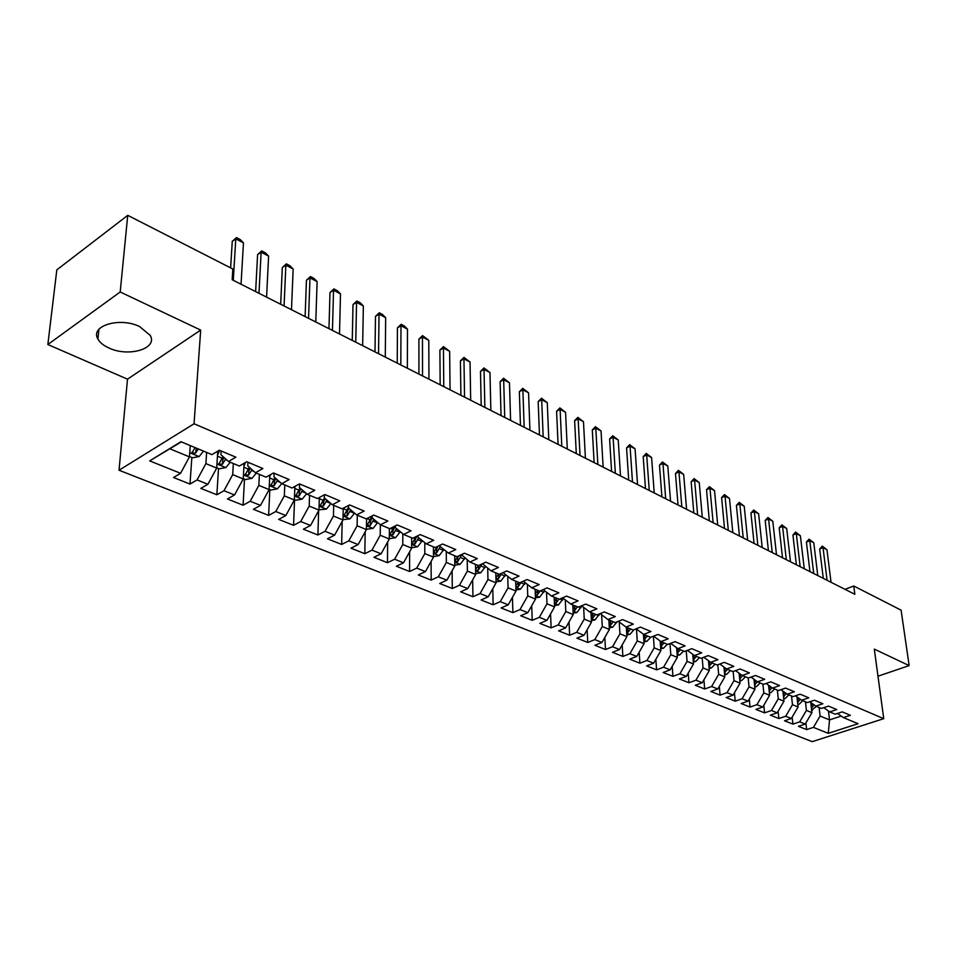<?xml version="1.0" encoding="UTF-8"?>
<svg xmlns="http://www.w3.org/2000/svg" width="957" height="957" viewBox="0 0 957 957"><rect width="100%" height="100%" fill="white"/><g stroke="black" fill="none" stroke-linecap="round" stroke-linejoin="round"><path stroke-width="1.44" d="M139.626 326.6C119.912 316.707 89.671 325.87 97.901 339.005C99.863 342.546 103.535 345.549 108.942 348.001C128.609 357.487 158.192 348.611 150.201 335.381L139.626 326.6M119.027 470.246L812.218 741.663L883.742 718.671L194.056 423.772L119.027 470.246L127.508 379.175L200.683 330.093L120.199 291.981L47.85 344.52L127.508 379.175M47.85 344.52L56.822 269.862L127.736 215.337L120.199 291.981M181.328 441.883L149.687 460.891L180.586 473.296L173.516 477.507L189.988 484.063L197.07 479.924L207.908 484.278L200.826 488.381L216.868 494.769L223.974 490.726L234.549 494.96L227.443 498.98L243.09 505.212L250.196 501.253L260.507 505.392L253.39 509.315L268.642 515.392L275.772 511.517L285.82 515.548L278.69 519.388L293.572 525.309L300.713 521.529L310.523 525.465L303.381 529.221L317.903 534.999L325.045 531.302L334.615 535.142L327.473 538.815L341.649 544.449L348.791 540.837L358.133 544.581L350.98 548.17L364.832 553.684L371.974 550.143L381.101 553.804L373.948 557.309L387.465 562.692L394.619 559.223L403.519 562.8L396.377 566.245L409.584 571.508L416.726 568.111L425.434 571.604L418.281 574.966L431.188 580.109L438.33 576.784L446.835 580.193L439.694 583.495L452.302 588.519L459.444 585.253L467.758 588.591L460.628 591.821L472.949 596.737L480.091 593.543L488.214 596.809L481.084 599.979L493.142 604.776L500.272 601.642L508.215 604.836L501.097 607.946L512.892 612.636L520.01 609.573L527.785 612.695L520.68 615.734L532.212 620.327L539.317 617.325L546.926 620.375L539.832 623.366L551.124 627.864L558.218 624.909L565.659 627.9L558.577 630.83L569.63 635.233L576.712 632.338L583.997 635.269L576.927 638.14L587.754 642.446L594.811 639.611L601.953 642.47L594.895 645.293L605.494 649.516L612.54 646.729L619.526 649.528L612.492 652.291L622.875 656.43L629.909 653.691L636.752 656.442L629.73 659.158L639.898 663.213L646.92 660.521L653.619 663.213L646.621 665.881L656.586 669.852L663.584 667.22L670.151 669.852L663.165 672.472L672.938 676.36L679.913 673.776L686.36 676.36L679.386 678.932L688.968 682.748L695.93 680.2L702.247 682.736L695.296 685.26L704.687 689.004L711.625 686.504L717.822 688.992L710.884 691.468L720.095 695.141L727.021 692.677L733.086 695.117L726.184 697.557L735.215 701.158L742.118 698.742L748.075 701.134L741.185 703.539L750.049 707.067L756.927 704.687L762.765 707.032L755.898 709.4L764.595 712.857L771.45 710.525L777.192 712.821L770.337 715.142L778.878 718.54L785.709 716.243L791.343 718.504L784.513 720.788L792.898 724.126L799.705 721.865L805.232 724.09L798.425 726.327L806.655 729.605L805.902 722.942M149.687 460.891L180.945 441.715L211.94 454.623L219.332 450.233L235.877 457.171L228.472 461.513L239.358 466.047L246.762 461.741L262.864 468.511L255.447 472.746L266.046 477.16L273.475 472.961L289.17 479.553L281.741 483.692L292.064 487.998L299.493 483.895L314.793 490.319L307.353 494.362L317.413 498.549L324.854 494.554L339.771 500.81L332.33 504.758L342.139 508.849L349.58 504.937L364.127 511.05L356.674 514.902L366.256 518.885L373.697 515.069L387.884 521.027L380.431 524.795L389.774 528.695L397.227 524.95L411.067 530.764L403.627 534.449L412.742 538.253L420.183 534.592L433.688 540.274L426.248 543.875L435.148 547.583L442.589 544.007L455.783 549.545L448.343 553.086L457.039 556.699L464.468 553.194L477.352 558.613L469.935 562.07L478.416 565.611L485.845 562.178L498.43 567.465L491.013 570.851L499.315 574.308L506.72 570.946L519.029 576.114L511.612 579.428L519.723 582.813L527.128 579.523L539.15 584.571L531.757 587.813L539.688 591.115L547.069 587.897L558.828 592.838L551.447 596.02L559.199 599.249L566.58 596.091L578.064 600.912L570.695 604.034L578.279 607.193L585.648 604.094L596.893 608.819L589.536 611.882L596.953 614.968L604.298 611.93L615.303 616.559L607.97 619.55L615.231 622.576L622.552 619.598L633.319 624.12L625.998 627.062L633.103 630.029L640.424 627.11L650.963 631.536L643.654 634.419L650.616 637.314L657.914 634.455L668.225 638.786L660.94 641.621L667.759 644.456L675.032 641.645L685.14 645.891L677.879 648.667L684.542 651.454L691.803 648.69L701.696 652.841L694.459 655.581L700.991 658.296L708.228 655.593L717.917 659.66L710.704 662.34L717.116 665.007L724.317 662.352L733.828 666.347L726.626 668.979L732.906 671.587L740.096 668.979L749.403 672.891L742.225 675.475L748.386 678.034L755.552 675.475L764.679 679.303L757.525 681.839L763.566 684.363L770.708 681.839L779.656 685.595L772.526 688.095L778.448 690.559L785.565 688.083L794.346 691.767L787.24 694.22L793.042 696.636L800.136 694.196L808.749 697.82L801.667 700.225L807.373 702.594L814.443 700.201L822.888 703.754L815.831 706.122L821.417 708.455L828.463 706.099L836.753 709.58L829.719 711.912L835.21 714.197L842.232 711.876L850.366 715.298L843.356 717.583L858.07 723.707L828.272 733.337L813.45 727.38L806.655 729.605M127.736 215.337L232.838 269.001L232.18 279.755L854.852 594.309L853.764 585.995L844.995 589.333M810.758 702.51L811.919 712.678L806.416 710.417L805.435 701.792M805.232 724.09L811.919 712.678M799.705 721.865L806.416 710.417M843.356 717.583L837.483 713.443M796.954 696.863L798.09 706.984L792.48 704.687L791.523 696.002M791.343 718.504L798.09 706.984M785.709 716.243L792.48 704.687M829.719 711.912L823.75 707.678M782.898 691.11L783.986 701.194L778.268 698.849L777.347 690.093M777.192 712.821L783.986 701.194M771.45 710.525L778.268 698.849M815.831 706.122L809.742 701.792M768.579 685.248L769.619 695.284L763.794 692.892L762.896 684.076M762.765 707.032L769.619 695.284M756.927 704.687L763.794 692.892M801.667 700.225L795.47 695.799M753.984 679.279L754.977 689.267L749.044 686.827L748.171 677.951M748.075 701.134L754.977 689.267M742.118 698.742L749.044 686.827M787.24 694.22L780.924 689.686M739.103 673.202L740.048 683.142L733.995 680.654L733.146 671.503M733.086 695.117L740.048 683.142M727.021 692.677L733.995 680.654M772.526 688.095L766.102 683.465M723.935 667.017L724.832 676.886L718.671 674.35L717.81 664.756M717.822 688.992L724.832 676.886M711.625 686.504L718.671 674.35M757.525 681.839L750.982 677.101M708.479 660.701L709.316 670.51L703.024 667.926L702.175 657.854M702.247 682.736L709.316 670.51M695.93 680.2L703.024 667.926M742.225 675.475L735.562 670.63M692.748 654.313L693.49 664.002L687.078 661.371L686.229 650.808M686.36 676.36L693.49 664.002M679.913 673.776L687.078 661.371M726.626 668.979L719.82 664.014M676.611 647.733L677.353 657.375L670.797 654.684L669.972 643.606M670.151 669.852L677.353 657.375M663.584 667.22L670.797 654.684M710.704 662.34L703.778 657.256M660.186 641.058L660.88 650.604L654.193 647.853L653.38 636.238M653.619 663.213L660.88 650.604M646.92 660.521L654.193 647.853M694.459 655.581L687.389 650.365M643.427 634.252L644.073 643.69L637.242 640.891L636.465 629.036M636.752 656.442L644.073 643.69M629.909 653.691L637.242 640.891M677.879 648.667L670.666 643.331M626.321 627.194L626.907 636.644L619.945 633.773L619.227 621.966M619.526 649.528L626.907 636.644M612.54 646.729L619.945 633.773M660.94 641.621L653.595 636.142M608.843 619.921L609.394 629.443L602.276 626.524L601.63 614.753M601.953 642.47L609.394 629.443M594.811 639.611L602.276 626.524M643.654 634.419L636.166 628.809M590.995 612.492L591.498 622.086L584.237 619.107L583.65 607.384M583.997 635.269L591.498 622.086M576.712 632.338L584.237 619.107M625.998 627.062L618.366 621.308M572.776 604.896L573.231 614.585L565.814 611.535L565.288 599.872M565.659 627.9L573.231 614.585M558.218 624.909L565.814 611.535M607.97 619.55L600.171 613.64M554.163 597.144L554.558 606.905L546.985 603.795L546.531 592.204M546.926 620.375L554.558 606.905M539.317 617.325L546.985 603.795M589.536 611.882L581.581 605.805M535.13 589.225L535.489 599.07L527.738 595.888L527.355 584.38M527.785 612.695L535.489 599.07M520.01 609.573L527.738 595.888M570.695 604.034L562.584 597.79M515.691 581.126L515.99 591.055L508.071 587.801L507.748 576.389M508.215 604.836L515.99 591.055M500.272 601.642L508.071 587.801M551.447 596.02L543.157 589.596M495.81 572.848L496.061 582.861L487.962 579.535L487.711 568.231M488.214 596.809L496.061 582.861M480.091 593.543L487.962 579.535M531.757 587.813L523.3 581.222M475.485 564.391L475.677 574.487L467.387 571.078L467.219 559.893M467.758 588.591L475.677 574.487M459.444 585.253L467.387 571.078M511.612 579.428L503.059 572.609M454.707 555.73L454.826 565.922L446.345 562.441L446.249 551.388M446.835 580.193L454.826 565.922M438.33 576.784L446.345 562.441M491.013 570.851L482.495 563.721M433.437 546.866L433.485 557.153L424.812 553.589L424.788 542.691M425.434 571.604L433.485 557.153M416.726 568.111L424.812 553.589M469.935 562.07L461.465 554.617M411.666 537.81L411.654 548.182L402.777 544.533L402.825 533.803M403.519 562.8L411.654 548.182M394.619 559.223L402.777 544.533M448.343 553.086L439.957 546.315L439.957 545.275M389.391 528.527L389.308 538.994L380.216 535.262L380.336 524.711M381.101 553.804L389.308 538.994M371.974 550.143L380.216 535.262M426.248 543.875L417.934 537.092L417.934 535.705M366.591 518.718L366.423 529.592L357.117 525.764L357.308 515.165M358.133 544.581L366.423 529.592M348.791 540.837L357.117 525.764M403.627 534.449L395.373 527.666L395.385 525.872M343.24 508.263L342.977 519.962L333.443 516.038L333.718 505.344M334.615 535.142L342.977 519.962M325.045 531.302L333.443 516.038M380.431 524.795L372.261 518L372.297 515.787M319.339 497.52L318.968 510.081L309.195 506.074L309.554 495.271M310.523 525.465L318.968 510.081M300.713 521.529L309.195 506.074M356.674 514.902L348.587 508.095L348.647 505.428M294.864 486.443L294.349 499.973L284.337 495.858L284.779 484.96M285.82 515.548L294.349 499.973M275.772 511.517L284.337 495.858M332.33 504.758L324.327 497.951L324.423 494.781M269.778 475.043L269.12 489.601L258.845 485.378L259.383 474.385M260.507 505.392L269.12 489.601M250.196 501.253L258.845 485.378M307.353 494.362L299.457 487.544L299.589 483.943M244.083 463.296L243.245 478.967L232.707 474.636L233.341 463.535M234.549 494.96L243.245 478.967M223.974 490.726L232.707 474.636M281.741 483.692L273.953 476.873L274.109 473.237M217.753 451.166L216.701 468.057L205.887 463.619L206.628 452.41M207.908 484.278L216.701 468.057M197.07 479.924L205.887 463.619M255.447 472.746L247.779 465.939L247.971 462.255M190.264 445.591L189.45 456.86L169.963 448.857M180.586 473.296L189.45 456.86M228.472 461.513L220.923 454.707L221.151 450.986M877.976 676.204L909.15 665.605L901.087 610.159L853.764 585.995M200.683 330.093L194.056 423.772M909.15 665.605L874.303 649.109L883.742 718.671M828.475 711.027L829.54 719.915L841.215 716.075M819.108 707.486L820.101 716.039L829.54 719.915L828.272 733.337M813.45 727.38L820.101 716.039M189.988 484.063L191.855 457.53M216.868 494.769L218.507 468.487M243.09 505.212L244.49 479.17M268.642 515.392L269.826 489.577M293.572 525.309L294.541 499.745M317.903 534.999L318.633 510.679M341.649 544.449L342.175 521.421M364.832 553.684L365.167 531.853M387.465 562.692L387.645 541.985M409.584 571.508L409.62 551.842M431.188 580.109L431.105 561.424M452.302 588.519L452.111 570.755M472.949 596.737L472.662 579.846M493.142 604.776L492.771 588.699M512.892 612.636L512.45 597.324M532.212 620.327L531.709 605.745M551.124 627.864L550.562 613.963M569.63 635.233L569.032 621.978M587.754 642.446L587.108 629.802M605.494 649.516L604.824 637.446M622.875 656.43L622.17 644.91M639.898 663.213L639.18 652.219M656.586 669.852L655.844 659.361M672.938 676.36L672.185 666.335M688.968 682.748L688.203 673.166M704.687 689.004L703.909 679.853M720.095 695.141L719.317 686.396M735.215 701.158L734.438 692.808M750.049 707.067L749.271 699.077M764.595 712.857L763.818 705.225M778.878 718.54L778.113 711.254M792.898 724.126L792.133 717.152M233.269 280.305L235.793 238.855L232.264 241.355L236.451 237.575L240.279 239.597L243.461 242.887L241.044 284.241M230.625 267.864L232.264 241.355M243.461 242.887L235.793 238.855L236.451 237.575M189.474 456.549L192.501 457.793L199.188 456.525L203.494 451.106M195.061 447.601L191.95 452.912L195.551 453.14L198.338 448.965M196.341 448.127L195.551 453.14M258.988 293.297L261.129 252.181L257.6 254.634L261.704 250.878L265.436 252.851L268.618 256.117L266.572 297.137M255.627 291.598L257.6 254.634M268.618 256.117L261.129 252.181L261.704 250.878M284.073 305.965L285.856 265.185L282.315 267.577L286.358 263.857L289.995 265.783L293.153 269.025L291.478 309.709M280.676 304.254L282.315 267.577M293.153 269.025L285.856 265.185L286.358 263.857M216.713 467.746L219.297 468.81L225.936 467.566L230.218 462.243M217.49 455.424L219.584 450.328M222.957 456.537L218.902 464.061L222.431 464.265L225.685 458.989M223.962 457.434L222.682 460.173L222.431 464.265M243.257 478.656L245.435 479.553L252.014 478.333L256.273 473.093M243.927 466.286L245.482 462.482M249.299 467.279L245.171 474.923L248.629 475.103L251.966 469.648M250.22 468.093L248.844 471.059L248.629 475.103M308.549 318.334L309.984 277.877L306.443 280.21L310.415 276.537L313.968 278.403L317.114 281.621L315.774 321.983M305.116 316.6L306.443 280.21M317.114 281.621L309.984 277.877L310.415 276.537M332.438 330.404L333.55 290.27L329.998 292.555L333.897 288.906L337.378 290.737L340.501 293.919L339.496 333.969M328.969 328.646L329.998 292.555M340.501 293.919L333.55 290.27L333.897 288.906M269.132 489.302L270.915 490.032L277.434 488.836L281.693 483.656M269.695 476.885L270.652 474.552M274.97 477.77L270.783 485.522L274.18 485.678L277.578 480.055M275.807 478.512L274.36 481.67L274.18 485.678M294.361 499.674L295.773 500.248L302.245 499.087L306.599 493.704M294.828 487.233L295.235 486.24M300.008 488.022L295.761 495.858L299.098 496.001L302.568 490.223M300.761 488.68L299.242 492.018L299.098 496.001M355.765 342.187L356.554 302.364L353.001 304.601L356.841 300.988L360.239 302.771L363.349 305.941L362.655 345.668M352.26 340.417L353.001 304.601M363.349 305.941L356.554 302.364L356.841 300.988M318.968 509.794L326.445 509.076L330.883 503.526M324.423 498.035L320.14 505.942L323.406 506.062L326.935 500.164M325.105 498.609L323.526 502.126L323.406 506.062M378.541 353.695L379.032 314.183L375.479 316.372L379.247 312.783L382.573 314.53L385.671 317.676L385.276 357.093M375 351.901L375.479 316.372M385.671 317.676L379.032 314.183L379.247 312.783M342.989 519.663L350.059 518.838L354.58 513.131M348.623 506.911L343.922 515.775L347.14 515.883L350.705 509.878M348.862 508.323L347.224 511.983L347.14 515.883M400.792 364.928L400.995 325.727L397.442 327.868L401.15 324.327L404.392 326.026L407.479 329.148L407.359 368.254M397.227 363.134L397.442 327.868M407.479 329.148L400.995 325.727L401.15 324.327M422.527 375.91L422.456 337.02L418.903 339.113L422.563 335.596L428.796 340.357L428.951 379.163M418.939 374.091L418.903 339.113M428.796 340.357L422.456 337.02L422.563 335.596M443.773 386.652L443.438 348.049L439.897 350.106L443.486 346.613L449.646 351.315L450.053 389.822M440.16 384.822L439.897 350.106M449.646 351.315L443.438 348.049L443.486 346.613M464.552 397.143L463.954 358.839L460.413 360.861L463.954 357.392L470.031 362.033L470.688 400.241M460.903 395.301L460.413 360.861M470.031 362.033L463.954 358.839L463.954 357.392M484.864 407.395L484.027 369.402L480.486 371.376L483.979 367.943L489.96 372.524L490.869 410.433M481.204 405.553L480.486 371.376M489.96 372.524L484.027 369.402L483.979 367.943M504.722 417.431L503.669 379.726L500.128 381.664L503.561 378.254L509.471 382.776L510.595 420.398M501.049 415.577L500.128 381.664M509.471 382.776L503.669 379.726L503.561 378.254M524.161 427.253L522.881 389.834L519.352 391.724L522.737 388.351L528.563 392.825L529.915 430.16M520.464 425.387L519.352 391.724M528.563 392.825L522.881 389.834L522.737 388.351M543.181 436.859L541.686 399.727L538.169 401.581L541.495 398.232L547.26 402.646L548.804 439.706M539.473 434.98L538.169 401.581M547.26 402.646L541.686 399.727L541.495 398.232M561.795 446.261L560.108 409.405L556.591 411.223L559.869 407.909L565.551 412.276L567.298 449.048M558.075 444.383L556.591 411.223M565.551 412.276L560.108 409.405L559.869 407.909M580.026 455.472L578.136 418.891L574.631 420.673L577.861 417.384L583.471 421.69L585.409 458.2M576.281 453.582L574.631 420.673M583.471 421.69L578.136 418.891L577.861 417.384M597.862 464.492L595.804 428.174L592.299 429.932L595.481 426.666L601.032 430.925L603.149 467.16M594.118 462.59L592.299 429.932M601.032 430.925L595.804 428.174L595.481 426.666M615.351 473.32L613.102 437.277L609.609 439L612.755 435.758L618.222 439.969L620.519 475.928M611.583 471.418L609.609 439M618.222 439.969L613.102 437.277L612.755 435.758M632.469 481.969L630.065 446.189L626.572 447.888L629.67 444.67L635.077 448.833L637.541 484.529M628.701 480.067L626.572 447.888M635.077 448.833L630.065 446.189L629.67 444.67M649.253 490.439L646.681 454.934L643.2 456.585L646.25 453.403L651.597 457.518L654.217 492.951M645.473 488.537L643.2 456.585M651.597 457.518L646.681 454.934L646.25 453.403M665.689 498.753L662.962 463.499L659.493 465.126L662.507 461.968L667.795 466.035L670.558 501.205M661.909 496.839L659.493 465.126M667.795 466.035L662.962 463.499L662.507 461.968M681.815 506.899L678.944 471.897L675.475 473.5L678.453 470.365L683.669 474.385L686.588 509.303M678.023 504.985L675.475 473.5M683.669 474.385L678.944 471.897L678.453 470.365M697.617 514.878L694.603 480.139L691.145 481.706L694.076 478.596L699.244 482.567L702.294 517.247M693.825 512.964L691.145 481.706M699.244 482.567L694.603 480.139L694.076 478.596M713.121 522.701L709.962 488.214L706.517 489.757L709.412 486.67L714.52 490.606L717.714 525.022M709.328 520.787L706.517 489.757M714.52 490.606L709.962 488.214L709.412 486.67M728.325 530.381L725.035 496.133L721.602 497.652L724.461 494.59L729.497 498.489L732.823 532.666M724.521 528.467L721.602 497.652M729.497 498.489L725.035 496.133L724.461 494.59M743.23 537.918L739.821 503.92L736.4 505.404L739.223 502.365L744.211 506.217L747.656 540.155M739.438 536.004L736.4 505.404M744.211 506.217L739.821 503.92L739.223 502.365M757.86 545.311L754.343 511.552L750.922 513.012L753.709 509.997L758.638 513.813L762.203 547.5M754.068 543.397L750.922 513.012M758.638 513.813L754.343 511.552L753.709 509.997M366.423 529.293L373.122 528.36L377.704 522.522M372.106 515.883L367.153 525.381L370.299 525.465L373.912 519.364M372.273 517.259L370.359 521.601L370.299 525.465M389.308 538.707L395.648 537.667L400.277 531.697M394.344 526.398L389.822 534.76L392.92 534.831L396.569 528.647M395.133 526.003L392.944 531.003L392.92 534.831M411.654 547.775L417.647 546.746L422.336 540.681M416.08 536.614L411.977 543.923L415.015 543.983L418.688 537.714M416.762 536.279L415.015 540.179L415.015 543.983M433.485 556.591L439.143 555.634L443.869 549.474M437.337 546.531L433.617 552.871L436.607 552.919L440.304 546.591M437.911 546.256L436.583 549.151L436.607 552.919M454.814 565.204L460.161 564.307L464.923 558.063M458.14 556.184L454.766 561.173L457.709 561.651L461.477 555.156M458.606 555.957L457.661 557.919L457.709 561.651M475.653 573.626L480.701 572.8L485.498 566.472M475.593 570.348L478.333 570.193L482.005 563.948M478.476 565.575L475.581 569.499M478.871 565.396L478.333 570.193M496.037 581.868L500.798 581.09L505.619 574.714M495.953 578.806L498.513 578.542L501.827 573.171M498.669 574.033L495.929 577.717M498.86 574.116L498.513 578.542M515.955 589.943L520.441 589.213L525.285 582.765M515.871 587.048L518.239 586.701L521.23 582.143M518.431 582.275L515.895 585.732M518.562 582.323L518.239 586.701M535.442 597.826L539.664 597.156L544.533 590.66M535.346 595.087L537.535 594.692L540.238 590.876M537.774 590.325L535.298 593.699M537.846 590.349L537.535 594.692M554.51 605.554L558.481 604.92L563.362 598.388M554.402 602.934L556.424 602.515L558.936 599.13M556.687 598.197L554.342 601.451M573.159 613.114L576.904 612.528L581.796 605.96M573.04 610.614L574.918 610.159L577.406 606.822M575.205 605.913L572.968 609.035M591.426 620.519L594.931 619.98L599.644 613.856M591.294 618.114L593.005 617.66L595.481 614.358M593.328 613.461L591.211 616.464M609.298 627.78L612.588 627.266L617.026 621.847M609.166 625.459L610.733 624.993L613.186 621.727M611.08 620.854L609.059 623.737M626.799 634.886L629.885 634.407L634.06 629.646M626.656 632.637L628.091 632.17L630.531 628.952M628.474 628.091L626.548 630.854M643.941 641.848L646.824 641.405L650.748 637.266M643.798 639.671L647.518 636.034M645.497 635.185L643.678 637.841M660.737 648.667L663.428 648.272L667.292 644.264M660.581 646.549L664.17 642.96M662.184 642.135L660.45 644.683M677.197 655.366L679.697 654.983L683.537 651.035M677.03 653.296L680.475 649.755M678.537 648.942L676.886 651.394M693.323 661.921L695.655 661.574L699.471 657.662M693.155 659.899L696.469 656.418M694.567 655.617L693 657.973M709.137 668.357L711.29 668.034L715.094 664.17M708.958 666.359L712.152 662.95M710.333 662.065L708.79 664.421M724.628 674.661L726.626 674.374L730.406 670.546M724.461 672.711L727.523 669.35M725.789 668.369L724.282 670.749M739.833 680.846L741.675 680.583L745.431 676.802M739.653 678.92L742.608 675.63M740.957 674.541L739.462 676.946M772.227 552.56L768.579 519.041L765.181 520.476L767.933 517.486L772.801 521.254L776.486 554.713M768.423 550.646L765.181 520.476M772.801 521.254L768.579 519.041L767.933 517.486M754.75 686.923L756.437 686.683L760.169 682.939M754.559 685.021L757.406 681.755M755.827 680.606L754.355 683.035M786.319 559.689L782.563 526.386L779.177 527.809L781.893 524.843L786.714 528.575L790.494 561.795M782.515 557.764L779.177 527.809M786.714 528.575L782.563 526.386L781.893 524.843M769.368 692.88L770.911 692.665L774.632 688.968M770.409 686.564L768.973 689.016M769.177 690.99L771.976 687.688M800.16 566.676L796.296 533.611L792.922 535.011L795.602 532.056L800.375 535.753L804.263 568.745M796.356 564.75L792.922 535.011M800.375 535.753L796.296 533.611L795.602 532.056M783.723 698.73L785.135 698.538L788.831 694.878M784.716 692.413L783.304 694.878M783.52 696.852L786.259 693.514M813.737 573.542L809.789 540.705L806.416 542.081L809.06 539.15L813.785 542.81L817.768 575.576M809.945 571.616L806.416 542.081M813.785 542.81L809.789 540.705L809.06 539.15M797.803 704.472L799.083 704.292L802.756 700.68M798.772 698.155L797.372 700.632M797.6 702.605L800.279 699.232M827.087 580.277L823.032 547.667L819.671 549.019L822.29 546.112L826.956 549.737L831.035 582.275M823.283 578.363L819.671 549.019M826.956 549.737L823.032 547.667L822.29 546.112M811.632 710.106L816.441 706.374M811.416 708.252L814.048 704.854M812.553 703.79L811.189 706.29M189.749 452.721L199.02 456.561M216.952 463.954L225.768 467.602M225.457 459.551L227.024 460.197M217.442 456.202L222.263 458.224M243.461 474.911L251.847 478.368M251.631 470.461L253.976 471.43M243.879 467.231L248.521 469.169M269.3 485.582L277.279 488.871M277.159 481.096L280.234 482.376M269.647 477.974L274.133 479.84M294.505 495.989L302.077 499.111M302.053 491.479L305.833 493.046M294.792 488.441L299.098 490.247M319.088 506.133L326.277 509.112M326.349 501.6L330.787 503.454M319.303 498.669L323.466 500.403M343.073 516.038L349.903 518.861M350.059 511.481L354.497 513.335M343.24 508.646L347.235 510.308M366.483 525.716L372.967 528.396M373.194 521.122L377.537 522.941M366.962 518.527L370.455 519.986M389.343 535.154L395.492 537.69M395.803 530.549L400.038 532.307M390.492 528.336L393.112 529.424M411.666 544.366L417.491 546.782M417.874 539.748L422.013 541.471M413.448 537.906L415.254 538.659M433.473 553.373L439 555.658M439.442 548.744L443.486 550.431M435.866 547.248L436.882 547.667M454.778 562.178L460.006 564.343M460.532 557.524L464.48 559.175M475.605 570.779L480.558 572.824M481.132 566.113L484.996 567.728M495.965 579.188L500.643 581.114M501.289 574.511L505.069 576.09M515.883 587.407L520.297 589.237M520.991 582.729L524.687 584.272M535.358 595.457L539.521 597.18M540.382 590.816L543.899 592.275M554.414 603.329L558.338 604.944M559.893 598.95L562.68 600.111M556.28 599.01L556.424 602.515M573.064 611.033L576.76 612.552M578.985 606.905L581.078 607.767M574.75 606.798L574.918 610.159M591.318 618.569L594.787 619.992M597.658 614.681L599.082 615.279M592.838 614.406L593.005 617.66M609.19 625.95L612.444 627.29M615.925 622.301L616.715 622.624M610.554 621.871L610.733 624.993M626.691 633.175L629.742 634.431M627.9 629.168L628.091 632.17M643.834 640.257L646.681 641.429M644.898 636.309L645.09 639.216M660.629 647.195L663.285 648.284M661.55 643.295L661.754 646.107M677.089 653.99L679.566 655.007M677.879 650.15L678.082 652.865M693.215 660.653L695.512 661.598M693.873 656.873L694.088 659.493M709.029 667.185L711.159 668.058M709.568 663.452L709.783 665.988M724.533 673.584L726.495 674.386M723.971 667.328L724.916 667.723M724.951 669.9L725.179 672.364M739.737 679.865L741.543 680.606M739.151 673.656L740.515 674.23M740.048 676.216L740.275 678.609M754.654 686.025L756.305 686.695M754.044 679.865L755.815 680.606M754.846 682.425L755.073 684.734M769.284 692.067L770.78 692.677M768.65 685.954L770.373 686.671M769.368 688.502L769.607 690.751M783.639 697.988L785.003 698.55M782.993 691.935L784.644 692.617M783.627 694.471L783.867 696.648M797.731 703.814L798.951 704.316M797.061 697.797L798.652 698.454M797.624 700.321L797.863 702.45M811.56 709.52L812.649 709.974M810.878 703.551L812.409 704.185M811.357 706.075L811.596 708.132M98.918 329.292L97.901 339.005M191.998 452.147L191.95 452.912M218.938 463.332L218.902 464.061M245.207 474.229L245.171 474.923M270.807 484.864L270.783 485.522M295.785 495.224L295.761 495.858M320.152 505.344L320.14 505.942"/></g></svg>
